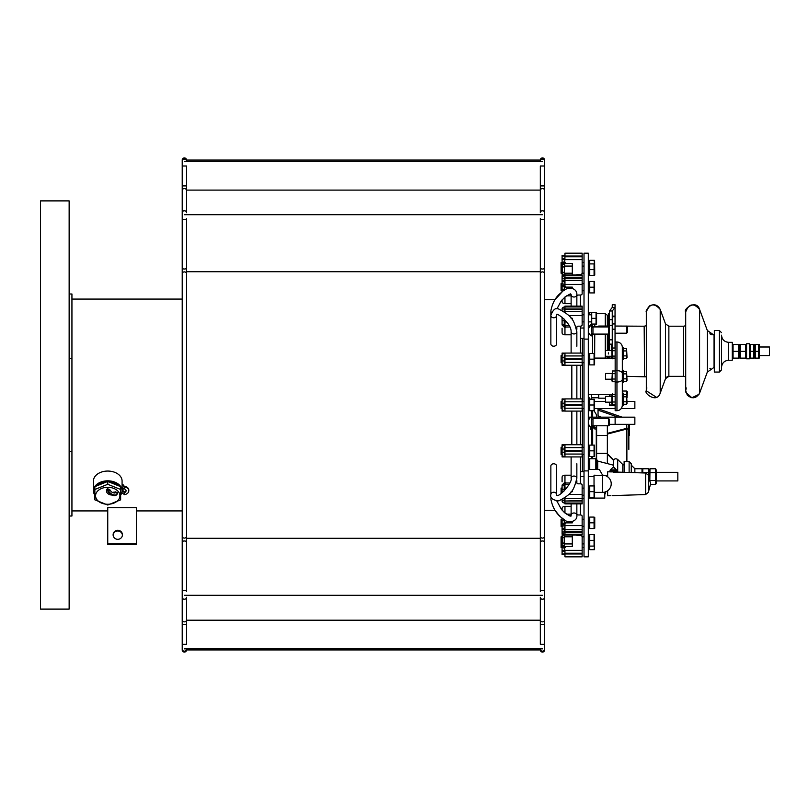 <?xml version="1.0" encoding="UTF-8"?>
<svg xmlns="http://www.w3.org/2000/svg" width="810" height="810" viewBox="0 0 810 810"><rect width="100%" height="100%" fill="white"/><g stroke="black" fill="none" stroke-linecap="round" stroke-linejoin="round"><path stroke-width="1.21" d="M186.158 160.066L540.321 160.066A2.147 2.147 0 0 1 542.467 157.92A2.147 2.147 0 0 1 544.624 160.066A2.147 2.147 0 0 0 542.467 157.92A2.147 2.147 0 0 0 540.321 160.066A2.147 2.147 0 0 1 542.467 157.92A2.147 2.147 0 0 1 544.533 160.663A2.147 2.147 0 0 0 544.624 160.066L544.624 161.271A2.147 2.147 180 0 0 542.467 159.124A2.147 2.147 180 0 0 540.321 161.271L540.321 160.066M186.32 649.934L540.523 649.934M184.376 648.851L542.467 648.851M186.482 620.197L540.371 620.197M184.376 595.299L542.467 595.299M186.533 538.285L540.321 538.285M186.533 271.714L540.321 271.714M184.376 214.701L542.467 214.701M186.462 190.107L540.381 190.107M184.376 161.484L542.467 161.484M589.741 269.639L594.074 269.639L594.074 275.37L589.741 275.37L589.741 260.334L594.074 260.334L594.55 263.908M589.741 287.185L589.741 281.455L594.074 281.455L594.074 292.916L589.741 292.916L589.741 287.185L594.074 287.185M589.741 546.092L589.741 540.361L594.074 540.361L594.074 546.092L589.741 546.092L589.741 549.666L594.074 549.666L594.55 546.092M589.741 522.814L589.741 517.084L594.074 517.084L594.074 528.545L589.741 528.545L589.741 522.814L594.074 522.814M589.741 405L589.741 399.269L594.074 399.269L594.074 410.731L595.067 412.411L594.105 410.731L589.741 410.731L589.741 405L594.074 405M589.741 314.796L589.741 312.609L596.049 312.609L596.049 324.071L591.715 324.071L591.715 318.34L596.049 318.34M589.741 359.164L589.741 353.433L594.074 353.433L594.074 364.895L589.741 364.895L589.741 359.164L594.074 359.164M594.753 334.095L594.591 364.895M578.998 359.518L578.998 358.81M562.089 355.58L561.087 355.58L561.087 362.748L562.089 362.748M589.741 491.66L589.741 485.929L594.074 485.929L594.074 497.391L589.741 497.391L589.741 491.66L594.074 491.66M594.591 485.929L594.591 497.391M562.089 488.076L561.087 488.076L561.087 493.543M594.753 517.367L594.753 528.252M562.089 519.23L561.087 519.23L561.087 526.389L562.089 526.389M578.279 535.349A1.428 1.428 0 0 1 577.398 535.046A1.428 1.428 0 0 0 578.279 535.349L580.355 535.349A1.792 1.792 0 0 1 582.147 537.131L582.147 553.969L582.147 553.25L582.147 553.969L582.147 553.25L582.147 553.969L582.147 553.25L582.147 553.969L582.147 553.25L564.955 553.25L564.955 550.385L562.089 550.385L562.089 546.517L563.335 547.945L562.089 546.517L562.353 533.01M576.852 513.945A1.428 1.012 180 0 0 578.279 514.957L580.355 514.957A1.792 1.266 180 0 1 582.147 516.233L582.147 531.674L564.955 531.674L564.955 525.599A2.865 2.025 180 0 0 562.089 527.624L562.089 518.066L561.482 517.56M562.089 533.962L562.089 532.18A2.865 2.025 180 0 0 564.955 534.205L564.955 532.18L582.147 532.18L582.147 535.046L564.955 535.046L564.955 534.205L582.147 534.205M562.201 551.104L564.955 551.215L564.246 550.101M584.01 543.905L582.147 543.905L582.147 550.385L582.147 547.489L584.01 547.489M564.246 536.443L564.955 536.655L564.246 537.779L564.955 536.655A1.428 1.428 0 0 1 565.086 536.777M564.246 259.615L564.246 258.896L562.089 258.896L562.089 256.031L564.955 256.031L564.955 253.165L582.147 253.165L582.147 262.511L584.01 262.511M564.246 272.221L564.772 273.416M564.955 256.75L564.955 256.031L582.147 256.031L582.147 256.75L582.147 256.031L582.147 256.75L582.147 256.031L582.147 256.75L564.955 256.75L564.246 275.856M94.861 489.473L94.861 486.638L107.75 481.454L120.639 486.638L120.639 499.841L107.75 505.025L94.861 499.841L94.861 489.473L107.75 484.289L120.639 489.473M107.75 481.454L107.75 484.289M95.57 495.781A12.17 8.475 180 0 0 113.835 503.121A12.17 8.475 180 0 0 113.835 488.44A12.17 8.475 180 0 0 95.57 495.781M106.555 490.698A5.731 3.989 -0 0 1 106.535 490.344A5.731 3.989 -0 0 1 106.738 489.27L107.963 489.554L106.738 489.989L106.738 489.27L107.963 489.554A5.731 3.564 39.7 0 0 112.205 494.323A5.731 3.564 39.7 0 0 117.177 494.11A5.731 3.564 39.7 0 0 117.572 493.411L117.409 492.683L115.06 491.741L115.05 492.399A3.007 1.873 -140.3 0 1 112.762 492.612A3.007 1.873 -140.3 0 1 110.474 490.566L109.259 490.283M112.377 492.429A3.007 2.096 180 0 0 113.835 492.126L117.572 493.411M117.177 494.11L116.67 494.718A5.731 3.564 39.7 0 1 111.709 494.92A5.731 3.564 39.7 0 1 107.457 490.151L106.738 489.989A5.731 3.989 0 0 0 106.535 491.062A5.731 3.989 0 0 0 111.962 495.042M113.815 492.855A3.007 2.096 0 0 0 113.835 492.844L114.554 493.007L113.835 492.126M118.402 485.737A12.889 8.981 180 0 0 108.712 481.839M106.788 481.839A12.889 8.981 180 0 0 97.099 485.737M120.639 495.143A14.327 9.973 180 0 0 122.077 490.799A14.327 9.973 180 0 0 107.75 480.826A14.327 9.973 180 0 0 93.423 490.799A14.327 9.973 180 0 0 94.861 495.143M122.077 487.914L122.077 485.18L124.507 486.213L124.507 486.931L122.077 485.18L122.077 481.029A14.327 9.973 180 0 0 107.75 471.055A14.327 9.973 180 0 0 93.423 481.029L93.423 490.799M122.077 487.205L124.507 488.957A3.007 2.096 -0 0 1 126.087 490.799A3.007 2.096 -0 0 1 124.507 492.632L122.077 490.89L124.507 491.913L124.507 494.657L122.077 492.905L122.077 485.959M124.507 491.913A3.007 2.096 180 0 0 126.036 490.435M128.78 490.435A5.731 3.989 180 0 0 128.81 490.07A5.731 3.989 180 0 0 124.507 486.213M124.507 494.657A5.731 3.989 180 0 0 128.81 490.799A5.731 3.989 180 0 0 124.507 486.931L124.507 488.957M123.079 485.18L123.079 484.35L122.077 484.35M123.079 488.379L123.079 490.89M182.23 510.928L136.394 510.928M107.75 510.928L71.938 510.928M182.23 299.072L71.938 299.072M69.144 516.01L71.938 516.01L71.938 293.99L69.144 293.99L69.144 609.11L40.5 609.11L40.5 200.89L69.144 200.89L69.144 293.99M71.938 451.555L69.144 451.555M69.144 358.445L71.938 358.445M136.394 507.718L136.394 543.834L107.75 543.834L107.75 507.718L136.394 507.718M107.75 543.834L107.75 544.512L136.394 544.512L136.394 543.834M122.421 535.147A4.657 4.516 0 0 0 113.137 535.147M117.774 539.318A4.657 4.516 180 0 1 113.116 534.803A4.657 4.516 180 0 1 117.774 530.287A4.657 4.516 180 0 1 122.431 534.803A4.657 4.516 180 0 1 117.774 539.318M564.955 363.103A0.719 0.719 0 0 1 564.246 362.384L564.955 363.103L564.246 360.956L562.089 360.956L562.089 353.079L564.448 353.119M564.955 362.384L564.955 365.249L562.089 365.249L562.089 362.384A2.865 2.865 0 0 0 564.955 365.249L582.147 365.249L582.147 359.518L564.955 359.518L564.955 362.384L582.147 362.384M562.596 364.014L563.689 364.956M564.246 355.944L564.955 355.225A0.719 0.719 0 0 0 564.246 355.944L564.246 360.956M563.689 353.373L562.596 354.314M582.147 355.944L564.955 355.944L564.955 358.81L582.147 358.81L582.147 353.079L564.955 353.079A2.865 2.865 0 0 0 562.089 355.944M564.955 355.944L564.955 353.079M562.089 357.372L564.246 357.372M562.089 362.384L562.089 360.956M576.852 346.265L576.852 331.665C573.794 320.476 573.075 316.629 558.839 309.116C555.66 307.385 553.007 309.511 550.861 315.485L550.861 310.908C552.471 302.575 556.004 296.419 561.482 292.44C568.509 284.917 577.419 288.573 576.852 294.729L576.852 306.109M571.121 456.921L571.121 478.335A2.865 2.288 180 0 1 572.883 476.229A2.865 2.288 180 0 1 576.011 476.725A2.865 2.288 180 0 1 576.852 478.335L576.852 463.735M576.852 411.085L576.852 444.751M576.852 365.249L576.852 398.915M544.624 299.72L555.032 299.72L562.089 291.934L562.089 282.376A2.865 2.025 0 0 0 564.955 284.401L564.955 273.345L564.246 273.557M562.201 258.896L564.955 258.785L564.246 259.899M562.089 550.385L562.089 553.969L562.089 551.104L564.246 551.104L564.246 550.385M562.089 510.118L562.089 508.376A2.865 2.025 -0 0 1 564.955 506.351L571.121 506.351M566.413 514.148L571.121 514.148M572.305 521.701L572.305 522.865L565.501 522.865A1.428 1.012 180 0 1 564.955 523.655L562.11 525.133M564.955 530.742L564.246 529.446M564.246 519.595L564.246 523.878M562.089 520.415L564.246 520.415M571.101 515.666L569.005 515.666M564.955 532.686A0.719 0.506 -0 0 1 564.246 532.18L562.089 531.674L562.089 529.143L564.246 529.143L564.246 531.674M564.955 527.118A0.719 0.506 180 0 0 564.246 527.624L564.246 529.143M582.147 531.674L582.147 532.18M564.955 531.674L564.955 532.18M562.089 526.46L562.089 528.636L564.246 528.636M562.089 528.636L562.089 529.143M562.089 532.18L562.089 531.674M576.852 480.674L576.852 482.8A1.428 1.012 180 0 0 578.279 483.813L580.355 483.813A1.792 1.266 180 0 1 582.147 485.079L582.147 503.891L564.955 503.891L564.955 501.025L582.147 501.025M562.089 481.778L562.089 477.222A2.865 2.025 -0 0 1 564.955 475.197L571.121 475.197M562.089 492.784L562.089 485.028L564.955 482.203A1.428 1.012 180 0 1 565.501 483.003L569.815 483.003M572.305 490.08L572.305 491.71L571.101 491.71M565.501 483.003L565.501 484.522A1.428 1.012 0 0 0 564.955 483.722L564.246 485.028L564.246 490.85M564.955 475.197L564.955 488.076M564.955 499.588L564.246 498.292M562.089 485.443L564.246 485.443M562.089 489.26L564.246 489.26M569.035 484.522L565.501 484.522M564.246 498.332L564.246 500.519L562.089 501.025A2.865 2.025 180 0 0 564.955 503.05L582.147 503.05M564.246 485.028L562.089 485.028M564.955 501.532A0.719 0.506 -0 0 1 564.246 501.025L564.246 500.519M582.147 500.519L564.955 501.025M564.955 500.519L564.955 497.816M562.089 500.519L562.089 499.638M582.147 447.616L564.955 447.616L564.955 450.481L582.147 450.481L582.147 444.751L564.955 444.751A2.865 2.865 0 0 0 562.089 447.616L562.089 444.751L564.448 444.791M564.955 446.897L564.246 447.616A0.719 0.719 0 0 1 564.955 446.897M564.955 454.774A0.719 0.719 0 0 1 564.246 454.056L564.955 454.774L564.246 452.628L562.089 452.628L562.089 447.616M564.955 454.056L564.955 456.921L562.089 456.921L562.089 454.056A2.865 2.865 0 0 0 564.955 456.921L582.147 456.921L582.147 451.19L564.955 451.19L564.955 454.056L582.147 454.056M562.596 455.686L563.689 456.627M563.689 445.044L562.596 445.986M564.955 447.616L564.955 444.751M562.089 449.044L564.246 449.044L564.246 447.616M564.246 449.044L564.246 452.628M562.089 454.056L562.089 452.628M562.353 276.979L562.089 259.615L582.147 259.615L582.147 272.869A1.792 1.792 0 0 1 580.355 274.651L578.279 274.651L580.355 274.651M564.955 274.954L582.147 274.954L582.147 275.795L564.955 275.795A2.865 2.025 0 0 0 562.089 277.82L562.089 276.038M562.089 272.342L564.246 272.342M562.089 266.946L564.246 266.946M564.55 262.055L563.335 262.055L562.089 263.483L563.335 262.055L564.955 262.359A1.428 1.428 0 0 1 565.501 263.483L572.305 263.483L572.305 274.954L572.305 273.223L564.246 273.223M562.089 263.361L564.246 263.169M572.305 263.483L572.305 266.065L572.305 263.483M577.398 274.954A1.428 1.428 0 0 1 578.279 274.651A1.428 1.428 0 0 0 577.398 274.954M562.089 259.615L562.089 258.896M569.005 294.334L571.101 294.334M564.955 278.326L582.147 278.326L582.147 293.767A1.792 1.266 0 0 1 580.355 295.042L578.279 295.042A1.428 1.012 0 0 0 576.852 296.055M562.089 289.585L564.246 289.585L564.246 290.405M564.246 286.122L564.246 289.585M564.955 282.882A0.719 0.506 180 0 1 564.246 282.376L564.246 281.364L562.089 281.364L562.089 285.11L564.955 286.345A1.428 1.012 0 0 1 565.501 287.135L572.305 287.135L572.305 288.299M571.121 295.852L566.413 295.852M564.246 280.554L564.955 279.258M571.121 303.649L564.955 303.649A2.865 2.025 180 0 1 562.089 301.624L562.089 299.882M564.955 277.314A0.719 0.506 0 0 0 564.246 277.82L564.246 280.857L562.089 280.857L562.089 277.82M582.147 275.795L582.147 277.82L564.955 277.82M582.147 278.326L582.147 277.82M562.089 278.326L564.246 278.326M562.089 281.364L562.089 280.857M564.246 281.364L564.246 280.857M564.246 543.935L572.305 543.935L572.305 535.046L572.305 536.777L564.246 536.777M572.305 543.935L572.305 546.517L565.501 546.517A1.428 1.428 0 0 1 564.955 547.641L563.335 547.945M562.089 534.195L564.246 534.144L564.246 546.517L564.955 550.385L582.147 550.385M562.089 537.658L564.246 537.658M562.089 543.054L564.246 543.054M582.147 401.78L564.955 401.78L564.955 404.646L582.147 404.646L582.147 398.915L565.501 398.915M564.246 399.006L564.955 398.915A2.865 2.865 0 0 0 562.089 401.78L562.089 398.915L564.246 399.006M564.955 401.061L564.246 401.78L564.955 401.061A0.719 0.719 0 0 0 564.246 401.78L564.246 406.792L562.089 406.792L562.089 401.78M564.955 408.939A0.719 0.719 0 0 1 564.246 408.22L564.955 408.939L564.246 406.792M564.246 410.994L562.089 411.085L562.089 408.22A2.865 2.865 0 0 0 564.955 411.085L564.246 411.004M562.596 409.85L563.689 410.791M563.689 399.208L562.596 400.15M564.955 408.22L564.955 411.085L582.147 411.085L582.147 405.354L564.955 405.354L564.955 408.22L582.147 408.22M564.955 401.78L564.955 398.915M562.089 403.208L564.246 403.208M562.089 408.22L562.089 406.792M569.815 326.997L565.501 326.997A1.428 1.012 0 0 1 564.955 327.797L562.089 324.972L564.246 324.557L564.955 326.278A1.428 1.012 180 0 0 565.501 325.478L569.035 325.478M576.852 329.326L576.852 327.2A1.428 1.012 0 0 1 578.279 326.187L580.355 326.187A1.792 1.266 0 0 0 582.147 324.921L582.147 308.975L564.955 308.975L564.955 306.95A2.865 2.025 0 0 0 562.089 308.975L564.246 308.975A0.719 0.506 0 0 1 564.955 308.468M565.501 326.997L565.501 325.478M564.955 321.924L564.955 334.803A2.865 2.025 180 0 1 562.089 332.778L562.089 328.222M562.089 324.557L562.089 320.74L564.246 320.74L564.246 324.557M562.089 320.74L562.089 317.216M564.246 319.15L564.246 320.74M571.101 318.289L572.305 318.289L572.305 319.92M564.246 311.708L564.955 310.412M571.121 334.803L564.955 334.803M562.089 331.766L562.089 332.272M564.955 312.184L564.955 309.481L582.147 309.481M582.147 306.95L564.955 306.95L564.955 306.109L582.147 306.109L582.147 308.975M564.955 309.481L564.955 308.975M562.089 310.362L562.089 309.481M564.246 309.481L564.246 311.668M564.246 537.779L564.955 535.046M562.089 546.639L564.246 546.517M564.955 553.25L564.955 553.969L582.147 553.969L582.147 556.835L564.955 556.835L564.955 553.969L562.089 553.969L562.089 551.104M562.089 553.969L562.089 554.678L564.246 554.678L564.246 553.969M582.147 256.031L582.147 256.75M564.246 256.031L564.246 255.322L562.089 255.322L562.089 256.031M544.624 510.28L555.032 510.28L558.363 514.553M576.852 535.349L580.426 535.046M576.852 274.651L580.426 274.954M580.426 295.032L580.426 306.109M580.426 326.187L580.426 353.079M580.426 365.249L580.426 398.915M580.426 411.085L580.426 444.751M580.426 456.921L580.426 483.813M580.426 503.891L580.426 514.968M550.861 494.515L550.861 466.074A2.865 2.288 0 0 1 553.726 463.786A2.865 2.288 0 0 1 556.591 466.074L556.591 494.515A2.865 2.288 0 0 0 553.726 492.227A2.865 2.288 0 0 0 550.861 494.515C549.889 497.998 552.542 500.124 558.839 500.884C573.024 493.391 573.753 489.625 576.852 478.335M556.905 501.117L561.37 509.247L564.327 512.426L569.491 515.869L570.969 516.173L571.121 515.271A2.865 2.288 180 0 1 573.986 512.983A2.865 2.288 180 0 1 576.852 515.271L576.852 503.891M556.591 315.485L556.591 343.926A2.865 2.288 180 0 1 553.726 346.214A2.865 2.288 180 0 1 550.861 343.926L550.861 315.485A2.865 2.288 180 0 0 553.726 317.773A2.865 2.288 180 0 0 556.591 315.485L556.662 314.644C556.085 312.063 571.384 323.048 571.121 331.665A2.865 2.288 -0 0 0 572.883 333.771A2.865 2.288 -0 0 0 576.011 333.274A2.865 2.288 -0 0 0 576.852 331.665M605.495 475.673L594.034 475.186L594.034 485.929M610.872 495.588L609.434 495.72L610.872 495.588M615.165 471.602L615.165 472.291L616.774 472.078L614.112 472.301L611.58 471.602M611.398 471.906L607.642 471.784L607.642 476.796M607.642 490.759L607.642 495.781L609.434 495.72M613.372 471.602L616.957 471.602L616.957 470.893L609.788 470.893L609.788 471.602L613.372 471.602M616.157 469.881L616.157 470.893L616.157 469.881M614.091 467.461L616.42 469.881L610.325 469.881L613.018 467.421L614.091 467.461L615.752 469.385L613.372 467.461L613.372 465.163L597.699 461.072L596.899 460.029L597.699 461.072L597.699 469.456M605.495 491.66L607.642 491.66M604.776 493.806L605.495 493.806L605.495 491.883M588.303 469.456L599.319 469.456L602.63 475.186L602.63 492.379A8.596 8.596 0 0 0 611.226 483.783A8.596 8.596 0 0 0 602.63 475.186M588.303 498.099L604.776 498.099L604.776 492.105M596.565 312.609L596.565 324.071M591.715 318.34L591.715 312.609M589.741 450.836L589.741 445.105L594.074 445.105L594.074 456.567L589.741 456.567L589.741 450.836L594.074 450.836M594.591 445.105L594.591 456.567M578.998 451.19L578.998 450.481M562.089 447.252L561.087 447.252L561.087 454.42L562.089 454.42M594.591 399.269L594.591 410.731M578.998 405.354L578.998 404.646M562.089 401.416L561.087 401.416L561.087 408.584L562.089 408.584M594.591 534.63L594.591 549.666M562.089 536.777L561.087 536.777L561.087 547.519L562.089 547.519M589.741 540.361L589.741 534.63L594.074 534.63L594.074 540.361M594.591 281.455L594.591 292.916M562.089 283.611L561.087 283.611L561.087 290.77L562.089 290.77M589.741 263.908L594.074 263.908L594.074 269.639M594.591 260.334L594.753 275.086M562.089 262.481L561.087 262.481L561.087 273.223L562.089 273.223M622.323 393.214L623.467 393.214L623.467 405.385L622.323 405.385L622.323 347.389A5.376 5.376 0 0 0 616.957 342.002L615.165 342.002L615.165 410.7L616.957 410.7C620.217 410.376 622.009 408.594 622.323 405.324C622.009 408.594 620.217 410.376 616.957 410.7L615.165 410.7M622.323 347.389L623.467 347.318L623.467 359.488L622.323 359.488L622.323 370.261L623.467 370.261L623.467 382.442L622.323 382.442M626.545 358.364L626.545 348.442L627.051 357.483L626.545 358.364L623.467 358.364M623.467 355.884L626.545 355.884M623.467 350.922L626.545 350.922M623.467 348.442L626.545 348.442M626.545 381.318L626.545 371.395L627.051 380.437L626.545 381.318L623.467 381.318M623.467 378.837L626.545 378.837M623.467 373.876L626.545 373.876M623.467 371.395L626.545 371.395M588.303 339.106L588.303 253.165L584.01 253.165L584.01 339.106L588.303 339.106L588.303 470.893L584.01 470.893L584.01 556.835L588.303 556.835L588.303 470.893M596.899 469.456L596.899 459.786L596.899 469.456M624.115 472.321L624.115 461.578L629.127 461.578L631.274 463.725L631.274 472.544M642.016 472.898L642.016 468.737L634.858 468.737L631.274 465.163M642.016 470.154L642.826 468.757L642.755 472.918M649.185 478.437L649.185 470.154L648.375 468.757L642.826 468.757M648.952 477.566L648.375 468.757M650.43 484.471L655.543 484.471L656.343 483.084L656.343 470.154L655.543 468.757L649.985 468.757L649.185 470.154L649.985 468.757L649.822 480.836M655.543 484.471L655.543 468.757M655.543 480.543L649.985 480.543M655.543 472.686L649.985 472.686M648.375 472.686L642.826 472.686M656.343 480.917L677.828 480.917L677.828 472.321L656.343 472.321M649.185 470.154L649.985 468.757L649.185 470.154M719.371 372.053L721.518 369.907L719.371 372.053L714.349 372.053L714.349 330.52L719.371 330.52L721.518 332.667L719.371 330.52L719.371 372.053L721.518 369.907L721.518 335.492M733.06 351.368L738.619 351.368L738.619 344.523L733.06 344.442L733.06 358.05M738.619 358.05L738.619 351.368M745.777 358.05L745.777 344.523L740.229 344.442L740.229 358.05M750.252 358.131L753.654 358.131L753.654 344.523L750.252 344.442L750.252 358.05M755.264 358.131L758.666 358.131L758.666 344.523L755.264 344.442L755.264 358.05M721.518 369.907L721.518 367.396C721.943 363.052 724.332 360.663 728.676 360.237L728.676 342.336C724.332 341.911 721.943 339.522 721.518 335.168M592.606 324.071L592.606 326.491M592.606 333.649L592.606 353.433M609.454 358.091L609.454 356.268M609.454 350.538L609.454 344.128L612.249 344.128L609.454 344.128L609.454 325.337L612.249 325.337M609.454 402.165L609.454 405.537L615.043 405.537L615.043 404.676M612.249 405.537L612.249 404.372M612.249 307.446L612.249 304.732L615.043 304.732L615.043 307.446L612.249 307.446L609.454 310.989L609.454 325.337M612.249 348.33L612.249 310.989L609.454 310.989M612.249 310.989L615.043 307.446L615.043 316.123L612.249 316.123M609.454 394.612L609.454 396.434M612.249 329.194L615.043 329.194L615.043 323.949L612.249 323.949M615.043 329.194L615.043 348.027M612.249 316.7L615.043 316.7L615.043 316.123M611.428 344.128L611.428 350.538M611.428 356.268L611.428 358.091M615.043 316.7L615.043 323.949M609.515 396.434L610.335 394.612M608.381 358.091L608.381 356.268M608.381 353.97L608.381 352.836M608.381 350.538L608.381 334.095M608.381 326.045L608.381 313.683L609.454 313.683M728.109 360.258L732.26 360.237L732.26 342.336L728.676 342.336M739.226 344.483L739.226 358.091M740.229 344.442L745.777 344.442M746.587 358.81L746.587 343.764L749.442 343.764L749.442 358.81L746.587 358.81M750.252 351.368L753.654 351.368M754.657 344.483L754.262 358.091M755.264 351.368L758.666 351.368M759.274 344.483L759.274 358.091M755.264 344.442L758.666 344.442M759.476 355.58L769.5 355.58L769.5 346.994L759.476 346.994M750.252 344.442L753.654 344.442M740.229 351.368L745.777 351.368M740.229 358.131L745.777 358.131M733.06 344.442L738.619 344.442M733.06 358.131L738.619 358.131M609.434 424.339L634.858 424.339L634.858 417.17L591.533 417.17M590.946 417.17L588.303 417.17M621.229 408.584L634.858 408.584L634.858 401.416L627.051 401.416M588.303 408.584L589.741 408.584M594.753 408.584L615.124 408.584L615.124 404.676L612.421 404.676L612.421 401.993L615.165 401.993M605.566 401.416L594.753 401.416M589.741 401.416L588.303 401.416M584.01 339.106L584.01 470.893M584.01 338.398L580.426 338.398M584.01 471.602L580.426 471.602M591.675 429.351L590.814 429.351L590.814 427.113M591.675 410.731L591.675 417.17M591.675 425.321L591.675 445.105M591.675 456.567L591.675 458.713M592.667 410.731L592.667 417.17M592.667 425.321L592.667 445.105M592.667 456.567L592.667 458.713M595.067 412.411L596.271 414.457L596.616 417.17M596.616 425.766L596.616 459.057M595.077 429.178A64.01 48.013 -49.1 0 0 595.077 428.774L593.325 427.265A70.085 52.559 130.9 0 1 593.325 427.66L595.077 429.178M595.077 428.004A64.01 48.013 -49.1 0 0 595.077 427.599L593.325 426.08A70.085 52.559 130.9 0 1 593.325 426.485L595.077 428.004M607.358 454.602L607.358 453.347L596.616 453.347M607.358 451.2L607.358 453.033M607.358 434.221L607.358 436.418M600.504 417.17L598.043 415.722L599.825 417.17M628.844 449.398L628.844 429.209A2.147 0.861 180 0 0 626.697 428.348L607.358 433.36L607.358 434.059L607.358 425.766M600.878 417.17L598.043 415.722M598.043 415.5L598.043 408.746L622.06 417.17L598.043 408.746M598.043 416.056L599.471 417.17M628.844 439.374L628.844 435.203L629.562 435.203L628.844 435.061L629.562 424.339M626.697 424.339L626.879 428.996L628.844 429.209L628.844 424.339M626.879 461.578L626.879 428.996L607.358 434.059L607.358 454.147L613.534 460.353M607.358 463.593L607.358 454.147M629.562 435.061L629.562 428.642L628.844 428.642M612.026 358.091L611.864 348.978L612.421 348.027L612.421 356.096L615.165 356.096M612.421 356.096L612.421 358.779M612.421 350.72L615.165 350.72M612.421 348.027L615.165 348.027M611.864 350.538L605.566 350.538L605.566 356.268L611.864 356.268M612.421 379.039L612.421 381.733L611.864 380.771L612.421 370.98L612.421 379.039L615.165 379.039M612.421 381.733L615.165 381.733M612.421 373.663L615.165 373.663M612.421 370.98L615.165 370.98M611.864 373.491L605.566 373.491L605.566 379.222L611.864 379.222M612.421 404.676L611.864 403.724L611.864 394.875L612.421 393.923L612.421 401.993M612.421 396.617L615.165 396.617M611.864 396.434L605.566 396.434L605.566 402.165L611.864 402.165M626.545 404.261L626.545 394.338L627.051 403.38L626.545 404.261L623.467 404.261M623.467 401.78L626.545 401.78M623.467 396.819L626.545 396.819M623.467 394.338L626.545 394.338M626.626 333.204L627.335 332.485L627.335 326.754L626.626 326.045L626.626 333.204L615.043 333.204M598.691 326.936L598.691 326.045L609.454 326.045M592.96 333.649L591.533 333.649L591.533 334.996M591.533 332.12L591.533 324.253L591.533 327.382L592.96 327.382M627.051 397.771L627.335 391.746L626.626 391.038L626.626 394.47M605.566 398.196L598.691 398.196L598.691 394.612M598.691 397.75L591.533 397.75L591.533 399.269L591.533 394.612M608.715 334.095L609.434 333.386L609.434 327.655L608.715 326.936L608.715 334.095L592.96 334.095L592.96 326.936L608.715 326.936M608.715 425.766L609.434 425.058L609.434 419.327L608.715 418.608L608.715 425.766L592.96 425.766L592.96 418.608L608.715 418.608M592.96 425.321L591.533 425.321L591.533 416.816L591.533 419.053L592.96 419.053M186.533 649.934L186.533 649.023A2.147 2.147 180 0 1 184.376 651.169A2.147 2.147 180 0 1 182.23 649.023L182.23 649.934A2.147 2.147 0 0 0 184.376 652.08A2.147 2.147 0 0 0 186.533 649.934A2.147 2.147 0 0 1 184.376 652.08A2.147 2.147 0 0 1 182.28 649.478M186.533 160.066A2.147 2.147 0 0 0 184.376 157.92A2.147 2.147 0 0 0 182.23 160.066A2.147 2.147 0 0 1 184.376 157.92A2.147 2.147 0 0 1 186.533 160.066A2.147 2.147 0 0 0 184.376 157.92A2.147 2.147 0 0 0 182.23 160.066L182.23 161.271A2.147 2.147 180 0 1 184.376 159.124A2.147 2.147 180 0 1 186.533 161.271L186.533 160.066M540.321 649.934A2.147 2.147 0 0 0 542.467 652.08A2.147 2.147 0 0 0 544.624 649.934A2.147 2.147 0 0 1 542.467 652.08A2.147 2.147 0 0 1 540.321 649.934L540.321 649.023A2.147 2.147 180 0 0 542.467 651.169A2.147 2.147 180 0 0 544.624 649.023L544.624 649.934A2.147 2.147 0 0 0 544.573 649.478M110.474 490.566L107.963 489.554M107.497 490.293L106.738 489.989M564.955 506.351L564.955 512.993M564.955 523.655L564.955 525.599L582.147 525.599M562.089 523.878L564.226 523.878M582.147 529.649L564.955 529.649M582.147 494.444L568.741 494.444M582.147 498.494L564.955 498.494M564.246 275.805L562.089 275.805M562.089 274.792L564.246 274.792M562.089 264.495L564.246 264.495M562.089 286.122L564.226 286.122M564.955 297.007L564.955 303.649M582.147 284.401L564.955 284.401L564.955 286.345M564.955 280.351L582.147 280.351M562.089 535.207L564.246 535.207M562.089 545.505L564.246 545.505M564.246 324.972L562.089 324.972M568.741 315.556L582.147 315.556M564.955 311.506L582.147 311.506M571.83 365.249L571.83 398.915M571.83 411.085L571.83 444.751M576.852 515.271C577.803 522.136 567 523.675 563.396 519.038C556.774 514.694 552.592 508.042 550.861 499.092A2.865 2.288 0 0 1 551.468 497.684M571.121 306.109L571.121 294.729A2.865 2.288 -0 0 0 573.986 297.017A2.865 2.288 -0 0 0 576.852 294.729M551.468 312.316A2.865 2.288 180 0 1 550.861 310.908M648.294 475.136L648.294 492.429L650.612 483.783L648.294 475.136L645.621 473.01L645.621 494.546L612.299 495.629M622.323 379.363A5.376 2.683 180 0 1 616.957 382.047L616.957 410.7M622.323 373.339A5.376 2.683 180 0 0 616.957 370.656L616.957 382.047L615.165 382.047M616.957 342.002L616.957 370.656L615.165 370.656M589.741 469.456L589.741 458.713L588.303 460.151M589.741 458.713L595.826 458.713L595.826 469.456M617.696 472.108L617.696 459.452C615.468 458.156 614.031 458.754 613.372 461.244L613.372 467.461M624.287 465.163L622.769 464.525L624.287 465.163L622.769 464.525L622.769 472.27M629.127 472.483L629.127 461.578L631.274 463.725M634.858 472.665L634.858 468.737M594.753 324.071L594.753 326.491M608.381 319.1L607.358 315.282L605.283 313.683L605.283 326.045M605.283 334.095L605.283 358.091M596.727 313.683L605.283 313.683L607.358 315.282L607.358 326.045M607.358 334.095L607.358 350.538M607.358 356.268L607.358 358.091M609.576 344.128L609.576 350.538M609.576 356.268L609.576 358.091M612.249 319.667L609.454 319.667M612.249 339.825L609.454 339.825M612.249 405L609.454 405M612.137 344.128L612.137 348.523M615.043 326.045L644.173 326.217L644.568 376.367M665.506 323.878L660.201 309.43L665.506 323.878L665.506 378.695L668.868 376.356L668.868 326.217L665.506 323.878L660.201 309.43L660.201 393.144C656.91 403.805 643.393 392.961 646.319 390.673L646.319 390.724M668.615 326.207L683.559 326.217L683.559 376.356L685.706 376.832L685.716 390.997M707.322 330.48L699.587 309.43L707.322 330.48L707.322 372.094L714.045 367.396L714.045 335.168L707.322 330.48L699.587 309.43L699.587 393.144C696.296 398.51 692.216 399.198 687.336 395.219L685.706 390.673L686.262 387.919M615.124 424.339L615.124 417.17M582.36 471.602L582.36 454.38M582.36 447.292L582.36 408.544M582.36 401.456L582.36 362.708M582.36 355.62L582.36 338.398M596.271 425.766L596.271 458.804M596.271 453.529L596.271 450.603M598.043 415.834L598.56 416.026M598.043 410.164L618.06 417.17M607.358 453.772L613.656 460.09M182.23 644.335L182.23 624.388L186.533 624.388L186.533 644.335L182.23 644.335L182.23 649.934M186.533 624.388L186.533 619.741A2.147 2.136 180 0 1 184.376 621.867A2.147 2.136 180 0 1 182.23 619.741L182.23 591.503A2.147 1.002 180 0 1 184.376 590.5A2.147 1.002 180 0 1 186.533 591.503L186.533 541.981A2.147 1.002 180 0 0 184.376 540.979A2.147 1.002 180 0 0 182.23 541.981L182.23 591.503M186.533 619.741L186.533 597.324A2.147 1.914 180 0 1 182.23 597.324M186.533 541.981L186.533 536.26A2.147 1.853 180 0 1 182.23 536.26L182.23 268.019A2.147 1.002 180 0 0 184.376 269.021A2.147 1.002 180 0 0 186.533 268.019L186.533 273.74A2.147 1.853 180 0 0 182.23 273.74M186.533 268.019L186.533 218.498A2.147 1.002 180 0 1 184.376 219.5A2.147 1.002 180 0 1 182.23 218.498L182.23 268.019M186.533 190.623L186.533 212.676A2.147 1.914 180 0 0 182.23 212.676L182.23 185.915L186.533 185.915L186.533 190.623A2.147 2.126 180 0 0 184.376 188.497A2.147 2.126 180 0 0 182.23 190.623M186.533 185.915L186.533 165.999L182.23 165.999L182.23 185.915M544.624 649.934L544.624 644.335L540.321 644.335L540.321 597.324A2.147 1.914 180 0 0 544.624 597.324L544.624 591.503A2.147 1.002 180 0 0 542.467 590.5A2.147 1.002 180 0 0 540.321 591.503L540.321 268.019A2.147 1.002 180 0 0 542.467 269.021A2.147 1.002 180 0 0 544.624 268.019L544.624 273.74A2.147 1.853 180 0 0 540.321 273.74M544.624 644.335L544.624 624.388L540.321 624.388M544.624 624.388L544.624 619.741A2.147 2.136 180 0 1 542.467 621.867A2.147 2.136 180 0 1 540.321 619.741M544.624 591.503L544.624 541.981A2.147 1.002 180 0 0 542.467 540.979A2.147 1.002 180 0 0 540.321 541.981M544.624 541.981L544.624 536.26A2.147 1.853 180 0 1 540.321 536.26M544.624 268.019L544.624 218.498A2.147 1.002 180 0 1 542.467 219.5A2.147 1.002 180 0 1 540.321 218.498L540.321 268.019M544.624 218.498L544.624 212.676A2.147 1.914 180 0 0 540.321 212.676L540.321 185.915L544.624 185.915L544.624 190.623A2.147 2.126 180 0 0 542.467 188.497A2.147 2.126 180 0 0 540.321 190.623M544.624 185.915L544.624 165.999L540.321 165.999L540.321 185.915M564.337 362.748L564.955 362.748M564.337 355.58L564.955 355.58M589.741 355.62L588.303 355.62M584.01 355.62L582.147 355.62M589.741 362.708L588.303 362.708M584.01 362.708L582.147 362.708M564.246 488.076L566.666 488.076M589.741 488.116L588.303 488.116M584.01 488.116L582.147 488.116M589.741 495.204L588.303 495.204M584.01 495.204L582.147 495.204M589.741 519.271L588.303 519.271M584.01 519.271L582.147 519.271M589.741 526.358L588.303 526.358M584.01 526.358L582.147 526.358M558.758 514.978L559.892 516.122M109.846 489.645L107.497 488.693M106.535 490.344L106.535 491.062M128.81 490.799L128.81 490.07M571.121 478.335C572.751 482.355 559.366 497.532 556.662 495.356L556.591 494.515M571.121 515.271L571.121 503.891M571.121 294.729L570.493 293.878L565.421 296.612L561.279 300.864L556.905 308.883M571.121 331.665L571.121 353.079M594.753 492.379L602.63 492.379M580.426 476.614L584.01 476.614M588.303 476.614L594.034 476.614M645.621 473.01L616.774 472.078M648.294 492.429L645.621 494.546M610.548 469.881L610.548 470.893M606.062 475.905L607.642 475.905M584.01 498.464L582.147 498.464M564.246 321.924L566.666 321.924M591.715 314.796L588.303 314.796M584.01 314.796L582.147 314.796M591.715 321.884L588.303 321.884M584.01 321.884L582.147 321.884M564.337 454.42L564.955 454.42M564.337 447.252L564.955 447.252M589.741 447.292L588.303 447.292M584.01 447.292L582.147 447.292M589.741 454.38L588.303 454.38M584.01 454.38L582.147 454.38M564.337 408.584L564.955 408.584M564.337 401.416L564.955 401.416M589.741 401.456L588.303 401.456M584.01 401.456L582.147 401.456M589.741 408.544L588.303 408.544M584.01 408.544L582.147 408.544M564.266 547.519L565.086 547.519M589.741 547.489L588.303 547.489M561.087 543.935L562.089 543.935M589.741 536.817L588.303 536.817M584.01 536.817L582.117 536.817M589.741 543.905L588.303 543.905M589.741 283.642L588.303 283.642M584.01 283.642L582.147 283.642M589.741 290.729L588.303 290.729M584.01 290.729L582.147 290.729M561.087 266.065L562.089 266.065M564.246 266.065L572.305 266.065M589.741 266.095L588.303 266.095M584.01 266.095L582.147 266.095M589.741 273.183L588.303 273.183M584.01 273.183L582.117 273.183M564.266 262.481L565.086 262.481M589.741 262.511L588.303 262.511M615.165 358.091L594.753 358.091M615.165 394.612L588.303 394.612M595.897 458.713L596.899 459.786L595.846 458.713M622.769 464.525L617.696 459.452C615.468 458.156 614.031 458.754 613.372 461.244L613.372 465.163M595.826 458.713L596.899 459.786L595.826 458.713M617.696 459.452C615.468 458.156 614.031 458.754 613.372 461.244M644.173 326.217L646.319 325.731L646.319 311.901C649.6 303.517 654.227 302.687 660.201 309.43C654.227 302.687 649.6 303.517 646.319 311.901L646.319 390.673L646.866 387.919M665.506 378.695L660.201 393.144M683.559 326.217L685.706 325.731L685.706 311.901C688.986 303.517 693.623 302.687 699.587 309.43C693.623 302.687 688.986 303.517 685.706 311.901L685.706 390.673M699.03 394.328L691.851 397.761L685.928 392.445M685.756 391.503L685.706 390.825M707.322 372.094L699.587 393.144M627.051 376.356L646.319 376.832L646.319 390.673M656.353 397.234L646.319 390.815M667.43 376.65L666.681 377.106M683.559 376.356L668.868 376.356M712.03 334.884L709.854 333.821M710.542 368.317L709.874 368.742M721.943 364.956L721.538 366.9M607.358 315.282L605.283 313.683M615.043 304.732L612.249 304.732M644.173 376.356L646.319 376.832M660.201 309.43C657.811 304.904 654.298 303.709 649.65 305.846C646.775 309.309 645.661 311.324 646.319 311.901L646.319 325.731M699.587 309.43C696.357 298.86 682.85 309.43 685.706 311.901L685.706 325.731M719.371 330.52L721.518 332.667M580.426 328.009L584.01 328.009M590.085 426.485L588.303 426.485M596.616 435.436L607.358 435.436M591.533 324.253A6.085 6.085 0 0 0 588.323 330.065A6.085 6.085 0 0 1 588.303 329.619A6.085 6.085 0 0 0 588.323 330.065A6.085 6.085 0 0 1 591.523 324.253A6.085 6.085 0 0 0 588.303 329.619A6.085 6.085 0 0 1 591.533 324.253M598.691 326.491L591.533 326.491M626.626 391.038L622.323 391.038M588.404 393.538A6.085 6.085 0 0 0 590.47 399.269M591.533 325.144A6.085 6.085 0 0 0 591.533 335.887M591.523 416.816A6.085 6.085 0 0 0 591.523 427.558M182.23 624.388L182.23 619.741M182.23 541.981L182.23 536.26M186.533 536.26L186.533 273.74M182.23 218.498L182.23 212.676M182.23 165.999L182.23 161.271M544.624 619.741L544.624 597.324M544.624 536.26L544.624 273.74M544.624 212.676L544.624 190.623M544.624 165.999L544.624 161.271"/></g></svg>
